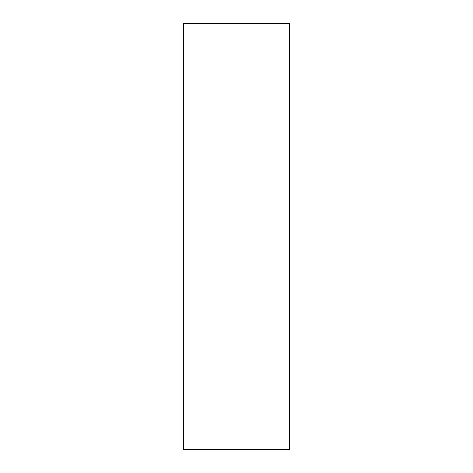 <?xml version="1.0" encoding="UTF-8"?>
<svg xmlns="http://www.w3.org/2000/svg" width="473" height="473" viewBox="0 0 473 473"><rect width="100%" height="100%" fill="white"/><g stroke="black" fill="none" stroke-linecap="round" stroke-linejoin="round"><path stroke-width="0.71" d="M183.288 23.65L183.288 449.35L289.713 449.35L289.713 23.65L183.288 23.65L289.713 23.65L289.713 449.35L183.288 449.35L183.288 23.65"/></g></svg>
